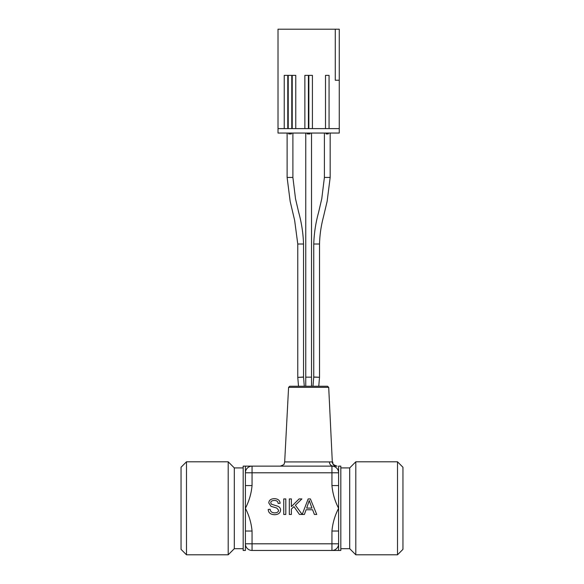 <?xml version="1.0" encoding="UTF-8"?>
<svg xmlns="http://www.w3.org/2000/svg" width="584" height="584" viewBox="0 0 584 584"><rect width="100%" height="100%" fill="white"/><g stroke="black" fill="none" stroke-linecap="round" stroke-linejoin="round"><path stroke-width="0.88" d="M278.021 133.05L339.267 133.05L339.267 80.242L335.274 80.242L335.274 29.2L278.021 29.2L278.021 133.05M328.274 133.05L328.274 133.94L326.113 133.94L326.113 133.05M309.987 133.05L309.987 133.94L307.25 133.94L307.25 133.05M291.379 133.05L291.379 133.94L288.686 133.94L288.686 133.05M339.267 80.242L339.267 29.2L335.274 29.2M288.226 128.611L288.226 75.358L291.781 75.358L291.781 128.611M292.219 128.611L292.219 75.358L295.774 75.358L295.774 128.611M308.418 128.611L308.418 75.358L304.87 75.358L304.87 128.611M312.418 128.611L312.418 75.358L308.863 75.358L308.863 128.611M329.062 128.611L329.062 75.358L325.507 75.358L325.507 128.611M284.233 128.611L284.233 75.358L287.781 75.358L287.781 128.611M278.021 128.611L339.267 128.611M305.761 133.05L305.761 377.154L311.527 377.154L311.527 386.25M314.228 377.154L319.514 377.271L313.747 377.023M324.397 133.05L324.397 177.434L321.762 198.786L318.565 212.466C315.703 222.803 314.097 233.315 313.747 244.01L313.747 377.03L312.98 386.25M303.059 377.154L297.782 377.388L303.534 377.03L304.3 386.25M287.116 133.05L287.116 177.434L290.153 201.319L294.65 220.409L297.767 244.01L297.767 377.271M397.507 461.798L402.953 467.244L402.953 549.354L397.507 554.8L397.507 461.798L355.809 461.798L355.809 554.8L397.507 554.8M328.704 387.36L327.536 386.25L289.752 386.25L288.584 387.36L328.704 387.36L332.311 461.929A4.438 4.38 -90 0 0 336.691 466.134L333.208 466.134A4.438 3.84 90 0 1 329.376 461.929L284.678 461.929L284.204 463.711C284.576 464.258 283.262 465.068 280.247 466.134M333.194 466.134L336.691 466.134M332.055 550.464L331.946 550.464A6.658 6.658 0 0 0 338.603 543.806L338.603 550.464L340.822 550.464L340.822 466.134L338.603 466.134L338.603 472.792A6.658 6.658 0 0 0 331.946 466.134L245.411 466.134M337.829 469.682A6.658 6.658 0 0 0 333.603 466.346M186.493 461.798L181.047 467.244L181.047 549.354L186.493 554.8L228.191 554.8L228.191 461.798L186.493 461.798L186.493 554.8M336.311 548.829A6.658 6.658 0 0 1 335.501 549.434L336.311 548.829M338.603 550.464L252.054 550.464A6.658 6.658 0 0 1 245.397 543.806L245.397 550.464L243.178 550.464L243.178 466.134L245.397 466.134L245.397 472.792A6.658 6.658 0 0 1 252.054 466.134L252.054 472.792L338.603 472.792L338.603 531.038L331.946 531.038L331.946 550.464A6.658 6.658 0 0 0 338.603 543.806L338.603 531.038M246.171 546.916A6.658 6.658 0 0 0 250.397 550.252M338.603 543.806L252.054 543.806L252.054 531.038L245.397 531.038L245.397 543.806A6.658 6.658 0 0 0 252.054 550.464L252.054 543.806L245.397 543.806M247.689 467.769A6.658 6.658 0 0 1 248.499 467.163L247.689 467.769M245.397 472.792L245.397 485.559L252.054 485.559L252.054 472.792L245.397 472.792A6.658 6.658 0 0 1 252.054 466.134M338.603 472.792A6.658 6.658 0 0 0 331.946 466.134L331.946 485.559L338.603 485.559M331.946 485.559C332.683 493.538 334.902 501.116 338.603 508.299C334.887 515.497 332.668 523.074 331.946 531.038M245.397 531.038L245.397 485.559M268.209 509.46L270.151 509.299C270.377 511.584 271.91 512.781 274.743 512.883C277.261 512.745 278.546 511.861 278.604 510.248L276.779 508.051L270.991 506.313L268.786 502.941C268.976 500.262 270.801 498.831 274.268 498.656C277.933 498.787 279.882 500.335 280.116 503.291L278.152 503.452C277.984 501.466 276.714 500.473 274.356 500.466C271.91 500.605 270.713 501.379 270.764 502.795L271.37 504.182L277.94 506.277C279.721 507.131 280.597 508.394 280.583 510.066C280.378 512.913 278.458 514.467 274.838 514.723C270.618 514.599 268.406 512.847 268.209 509.46M283.744 514.46L283.744 498.926L285.802 498.926L285.802 514.46L283.744 514.46M289.328 514.46L289.328 498.926L291.387 498.926L291.387 506.62L299.11 498.926L301.892 498.926L295.38 505.226L302.176 514.46L299.468 514.46L293.934 506.613L291.387 509.073L291.387 514.46L289.328 514.46M306.673 508.087L311.958 508.087L309.235 500.561L306.673 508.087M302.198 514.46L308.169 498.926L310.396 498.926L316.74 514.46L314.396 514.46L312.593 509.759L306.082 509.759L304.381 514.46L302.198 514.46M228.191 461.798L234.301 467.915L234.301 548.69L228.191 554.8M234.301 467.915L243.178 467.915M340.822 467.915L349.699 467.915L349.699 548.69L355.809 554.8M349.699 467.915L355.809 461.798M290.168 133.05L290.168 133.94M289.073 133.05L289.073 133.94M330.172 133.05L330.172 177.434L327.135 201.319L323.375 217.168C321.054 225.979 319.769 234.921 319.514 244.01L313.747 244.01M330.172 177.434L324.397 177.434M292.891 133.05L292.891 177.434L295.519 198.786L298.701 212.401C301.57 222.759 303.184 233.293 303.534 244.01L297.767 244.01M292.891 177.434L287.116 177.434M332.311 461.929L329.376 461.929M252.054 531.038C251.317 523.06 249.098 515.482 245.397 508.299C249.098 501.116 251.317 493.538 252.054 485.559M305.753 386.25L305.753 377.154M311.527 133.05L311.527 377.154M318.769 386.25L319.506 377.388M319.514 244.01L319.514 377.271M298.512 386.25L297.774 377.388M303.541 244.01L303.541 377.03M332.61 461.929C333.486 463.141 331.099 464.105 337.041 466.134M335.639 467.251L336.493 467.937M288.584 387.36L284.678 461.929M336.493 548.661L335.639 549.347M248.499 549.434L247.689 548.829M248.361 549.347L247.506 548.661M335.245 467.017L336.289 467.755M247.506 467.937L248.361 467.251M234.301 548.69L243.178 548.69M340.822 548.69L349.699 548.69"/></g></svg>
